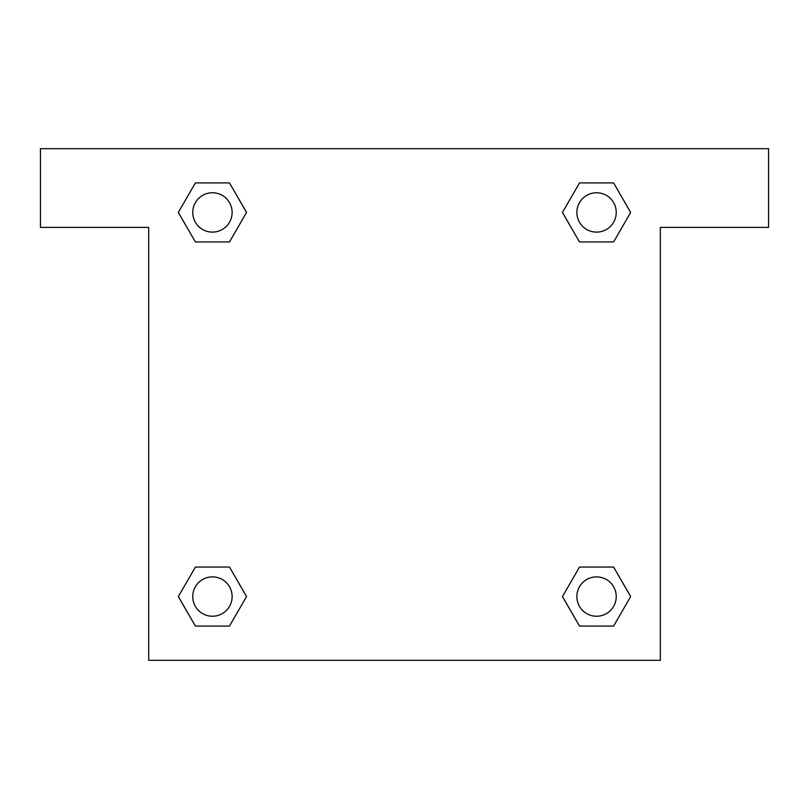 <?xml version="1.0" encoding="UTF-8"?>
<svg xmlns="http://www.w3.org/2000/svg" width="809" height="809" viewBox="0 0 809 809"><rect width="100%" height="100%" fill="white"/><g stroke="black" fill="none" stroke-linecap="round" stroke-linejoin="round"><path stroke-width="1.21" d="M589.124 241.952L613.606 241.952L579.517 241.952L562.437 212.464L579.517 182.925L613.606 182.925L630.646 212.443L613.606 241.952L579.517 241.952L589.124 241.952L579.517 241.952L566.411 219.32A245.976 245.976 0 0 1 566.492 219.391M579.517 626.075L613.606 626.075L579.517 626.075L562.477 596.557L579.517 567.048L613.606 567.048L630.686 596.536L613.606 626.075L579.517 626.075L562.437 596.587M219.876 241.952L195.394 241.952L229.483 241.952L195.394 241.952L178.314 212.464L195.394 182.925L229.483 182.925L246.523 212.443L229.483 241.952L219.876 241.952L229.483 241.952L242.589 219.32M219.876 567.048L195.394 567.048L229.483 567.048L246.563 596.536L229.483 626.075L195.394 626.075L178.354 596.557L195.394 567.048L229.483 567.048L219.876 567.048L229.483 567.048L242.589 589.68A245.976 245.976 0 0 1 242.508 589.609M768.55 148.684L40.45 148.684L40.45 227.39L148.684 227.39L148.684 660.316L660.316 660.316L660.316 227.39L768.55 227.39L768.55 148.684M229.483 182.925L195.394 182.925L229.483 182.925L246.563 212.413M195.394 626.075L229.483 626.075L195.394 626.075L178.314 596.587M613.606 182.925L579.517 182.925L613.606 182.925L630.686 212.413M613.606 567.048L579.517 567.048L613.606 567.048L630.646 596.557M616.236 596.557A19.679 19.679 0 0 0 586.717 579.517A19.679 19.679 0 0 0 586.717 613.606A19.679 19.679 0 0 0 616.236 596.557M229.483 567.048L246.523 596.557M232.122 596.557A19.679 19.679 0 0 0 202.604 579.517A19.679 19.679 0 0 0 202.604 613.606A19.679 19.679 0 0 0 232.122 596.557M579.517 241.952L562.477 212.443M616.236 212.443A19.679 19.679 0 0 0 586.717 195.394A19.679 19.679 0 0 0 586.717 229.483A19.679 19.679 0 0 0 616.236 212.443M195.394 241.952L178.354 212.443M232.122 212.443A19.679 19.679 0 0 0 202.604 195.394A19.679 19.679 0 0 0 202.604 229.483A19.679 19.679 0 0 0 232.122 212.443M579.517 567.048L589.124 567.048"/></g></svg>
